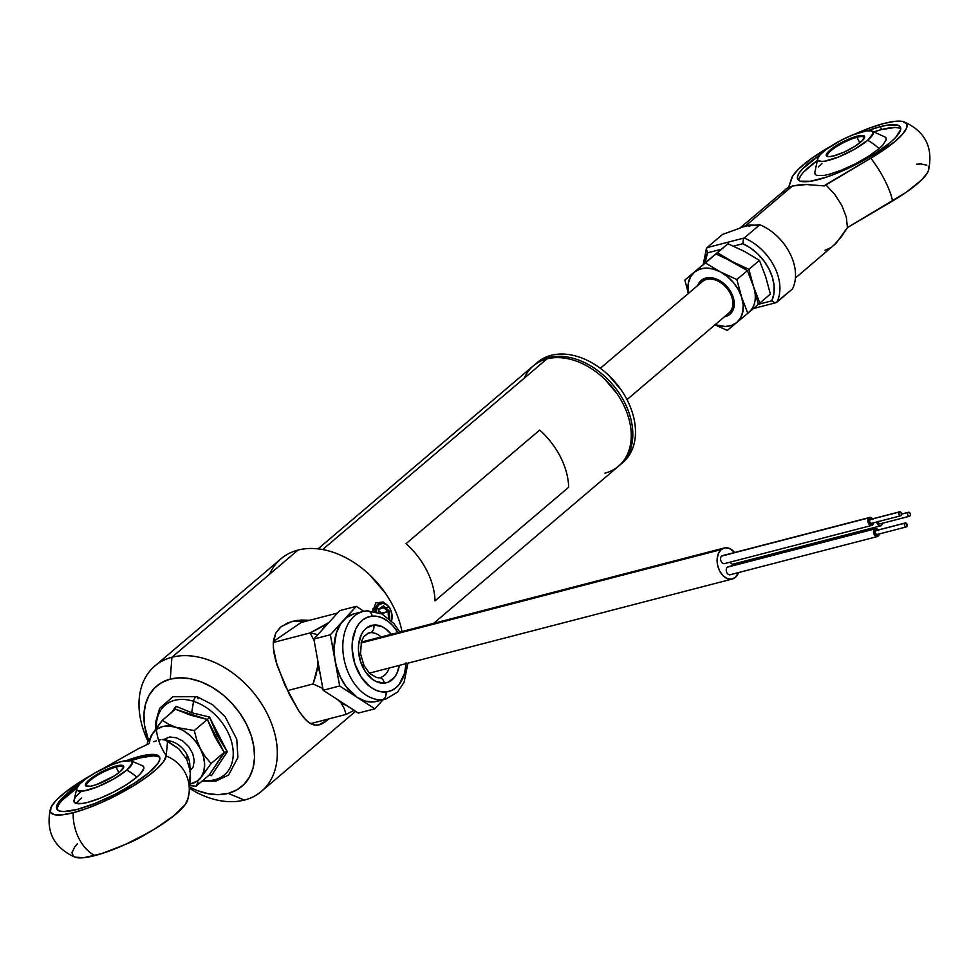 <?xml version="1.0" encoding="UTF-8"?>
<svg xmlns="http://www.w3.org/2000/svg" width="979" height="979" viewBox="0 0 979 979"><rect width="100%" height="100%" fill="white"/><g stroke="black" fill="none" stroke-linecap="round" stroke-linejoin="round"><path stroke-width="1.47" d="M524.218 378.224A65.813 46.294 49.6 0 1 546.943 358.901A65.813 46.294 -130.4 0 0 533.31 365.889L318.065 548.852M322.678 549.549L546.943 358.901L322.678 549.549M433.673 623.329L618.557 466.175A65.813 46.294 -130.4 0 0 617.688 394.647A65.813 46.294 -130.4 0 0 546.943 358.901A65.813 46.294 49.6 0 1 604.692 379.142A65.813 46.294 49.6 0 1 616.966 393.582A65.813 46.294 49.6 0 1 604.912 473.163M604.569 379.032L616.917 393.509A64.577 45.426 -130.4 0 0 616.868 393.436A64.577 45.426 -130.4 0 0 604.826 379.265A64.577 45.426 -130.4 0 0 604.765 379.203M386.827 610.37L387.941 609.819L386.827 610.37M389.409 607.323L372.962 609.146L372.913 610.994L375.801 602.905L383.23 601.987L389.397 607.31M171.925 657.252A82.26 57.859 49.6 0 1 260.353 701.931A82.26 57.859 49.6 0 1 261.442 791.338A82.26 57.859 49.6 0 1 244.383 800.076A82.26 57.859 -130.4 0 0 267.059 713.385A82.26 57.859 -130.4 0 0 171.925 657.252L170.26 679.108A65.813 46.294 49.6 0 1 246.365 724.007A65.813 46.294 49.6 0 1 228.229 793.369L244.383 800.076L228.229 793.369L218.476 794.654L207.989 793.688L197.158 790.53L189.632 787.079A65.813 46.294 49.6 0 0 228.229 793.369L236.869 789.882L244.052 784.338L249.523 776.947L253.059 767.989L254.528 757.807L253.879 746.806L251.126 735.388L246.365 724.007L239.806 713.104L231.693 703.081L222.331 694.331L212.076 687.197L201.331 681.947L190.501 678.777L180.014 677.823L170.26 679.108L171.925 657.252A82.26 57.859 -130.4 0 0 148.013 741.421A82.26 57.859 49.6 0 1 154.878 665.977A82.26 57.859 49.6 0 1 171.925 657.252L298.008 550.076L171.925 657.252M401.977 631.553A82.26 57.859 -130.4 0 0 298.008 550.076A82.26 57.859 49.6 0 1 370.197 575.371A82.26 57.859 49.6 0 1 385.542 593.421A82.26 57.859 49.6 0 1 401.977 631.553M319.007 724.888L327.255 720.287L318.469 725.011A53.466 35.978 75.5 0 0 327.255 720.287L321.736 723.909L316.731 725.231L312.154 724.411L307.785 721.682L303.368 717.166L298.852 711.048L289.392 694.552L277.143 665.487L273.325 647.853L273.533 640.144L275.699 633.229L280.165 627.466L288.059 622.705L296.661 620.453L309.584 620.294L301.299 620.013L292.085 621.384M370.062 575.248L385.457 593.311A80.621 56.709 -130.4 0 0 385.408 593.225A80.621 56.709 -130.4 0 0 370.368 575.542A80.621 56.709 -130.4 0 0 370.282 575.456M293.896 621.139L303.661 621.824A53.466 35.978 75.5 0 0 291.412 621.579M319.166 724.852L314.406 725.072L309.951 723.273L305.595 719.651L298.852 711.048L284.779 684.933L275.748 660.837L273.802 652.038L273.214 643.888L275.699 633.229L281.059 626.707L292.207 621.359M328.149 719.528A53.466 35.978 75.5 0 0 328.846 718.892L328.149 719.528M148.539 740.369L144.623 725.659L143.962 714.658L145.43 704.476L148.967 695.518L154.437 688.127L161.621 682.583L170.26 679.108A65.813 46.294 49.6 0 0 148.539 740.369M189.51 788.364A82.26 57.859 -130.4 0 0 244.383 800.076A82.26 57.859 49.6 0 1 189.51 788.364M269.592 574.232A82.26 57.859 49.6 0 1 298.008 550.076A82.26 57.859 -130.4 0 0 280.961 558.813L154.878 665.977M869.682 517.45L722.416 555.656A4.112 2.766 75.5 0 0 721.645 556.06L868.899 517.867A4.112 2.766 -104.5 0 1 869.682 517.45A4.112 2.766 -104.5 0 1 872.522 518.846M873.549 522.823A4.112 2.766 -104.5 0 1 872.522 525.013L873.574 522.627M870.637 519.433A2.056 1.383 75.5 0 0 870.196 519.445A2.056 1.383 75.5 0 0 869.805 519.653L899.26 512.017A2.056 1.383 -104.5 0 1 899.652 511.809A2.056 1.383 -104.5 0 1 901.414 513.143A2.056 1.383 -104.5 0 1 901.072 515.578L901.549 513.608L899.762 511.784L898.906 512.506L899.052 514.746L901.072 515.578A2.056 1.383 -104.5 0 1 900.68 515.786A2.056 1.383 -104.5 0 1 898.93 514.452A2.056 1.383 -104.5 0 1 899.26 512.017L869.805 519.653A2.056 1.383 75.5 0 0 869.474 522.088A2.056 1.383 75.5 0 0 871.237 523.422A2.056 1.383 75.5 0 0 871.616 523.227M872.938 519.543L869.89 517.414L867.859 520.253L869.352 524.548L872.522 525.013A4.112 2.766 -104.5 0 1 871.751 525.417A4.112 2.766 -104.5 0 1 868.226 522.749A4.112 2.766 -104.5 0 1 868.899 517.867L721.645 556.06A4.112 2.766 75.5 0 0 720.972 560.943A4.112 2.766 75.5 0 0 724.484 563.61L871.751 525.417M871.126 523.447L869.34 521.623L870.307 519.421M901.61 514.146L908.096 512.47A2.056 1.383 -104.5 0 1 908.488 512.262A2.056 1.383 -104.5 0 1 910.25 513.596A2.056 1.383 -104.5 0 1 909.907 516.043L909.087 516.251L909.907 516.043A2.056 1.383 -104.5 0 1 909.528 516.239A2.056 1.383 -104.5 0 1 907.766 514.905A2.056 1.383 -104.5 0 1 908.096 512.47L901.61 514.146M882.385 523.275A4.112 2.766 -104.5 0 1 881.369 525.466A4.112 2.766 -104.5 0 1 880.586 525.87A4.112 2.766 -104.5 0 1 876.756 521.991L879.264 525.76L881.369 525.466L882.409 523.08M730.15 562.142A4.112 2.766 75.5 0 0 733.32 564.063L880.586 525.87M878.126 521.636A2.056 1.383 75.5 0 0 880.072 523.887A2.056 1.383 75.5 0 0 880.464 523.679L878.873 523.447L878.126 521.293M875.336 528.587L728.07 566.78A4.112 2.766 75.5 0 0 727.287 567.196L874.553 529.003A4.112 2.766 -104.5 0 1 875.336 528.587A4.112 2.766 -104.5 0 1 878.163 529.982M879.203 533.959A4.112 2.766 -104.5 0 1 878.175 536.137L879.215 533.751M876.291 530.569A2.056 1.383 75.5 0 0 875.85 530.581A2.056 1.383 75.5 0 0 875.459 530.789L904.914 523.141A2.056 1.383 -104.5 0 1 905.306 522.945A2.056 1.383 -104.5 0 1 907.056 524.279A2.056 1.383 -104.5 0 1 906.725 526.714L906.933 523.985L905.404 522.921L904.437 525.123L905.134 526.494L906.725 526.714A2.056 1.383 -104.5 0 1 906.334 526.922A2.056 1.383 -104.5 0 1 904.572 525.588A2.056 1.383 -104.5 0 1 904.914 523.141L875.459 530.789A2.056 1.383 75.5 0 0 875.116 533.225A2.056 1.383 75.5 0 0 876.878 534.558A2.056 1.383 75.5 0 0 877.27 534.35M878.591 530.679L875.544 528.55L873.513 531.389L874.993 535.684L878.175 536.137A4.112 2.766 -104.5 0 1 877.392 536.553A4.112 2.766 -104.5 0 1 873.88 533.885A4.112 2.766 -104.5 0 1 874.553 529.003L727.287 567.196A4.112 2.766 75.5 0 0 726.614 572.079A4.112 2.766 75.5 0 0 730.126 574.746L877.392 536.553M876.768 534.583L874.993 532.76L875.948 530.557M721.217 549.574A16.043 10.793 -104.5 0 1 724.252 547.971A16.043 10.793 -104.5 0 1 734.629 552.486L729.428 548.424L725.072 547.799L721.217 549.574L361.031 642.995L721.217 549.574A16.043 10.793 -104.5 0 0 718.598 568.603A16.043 10.793 -104.5 0 0 732.304 579.017A16.043 10.793 -104.5 0 0 735.339 577.414L731.484 579.189L727.128 578.565L722.955 575.652L719.589 570.879L717.546 564.993L717.142 558.874L718.427 553.453L721.217 549.574M739.121 562.57A16.043 10.793 -104.5 0 1 739.316 563.867L739.121 562.57M738.509 572.568A16.043 10.793 -104.5 0 1 735.339 577.414L738.509 572.568M314.014 640.229L310.049 632.948L317.881 634.6L310.049 632.948L314.014 640.229M318.334 628.751L310.049 632.948L273.288 642.481L310.049 632.948L328.883 622.534L318.334 628.751M322.226 629.84A46.074 30.998 -104.5 0 1 325.921 624.565L322.226 629.84M344.265 708.649L346.077 714.425L354.349 710.228L346.077 714.425L310.563 723.64L346.077 714.425L344.265 708.649L340.961 702.738L337.584 699.618L340.961 702.738L344.265 708.649M346.872 705.651A46.074 30.998 -104.5 0 1 340.961 702.738L346.872 705.651M316.07 674.874L313.084 683.966L322.825 688.445L313.084 683.966L287.434 690.611L313.084 683.966L317.955 665.426L317.624 659.797L317.955 665.426L316.07 674.874M320.219 674.054A46.074 30.998 -104.5 0 1 317.955 665.426L320.219 674.054M273.361 641.526L301.128 622.485L337.547 613.038L301.128 622.485M361.447 611.973A45.242 30.447 75.5 0 0 344.596 661.694A45.242 30.447 75.5 0 0 382.422 699.655A6.584 4.834 -95.2 0 0 385.971 691.982A38.658 26.017 -104.5 0 1 352.991 656.444A38.658 26.017 -104.5 0 1 372.204 616.146A6.584 4.834 -95.2 0 0 366.941 610.81A6.584 4.834 -95.2 0 0 366.317 610.92A45.242 30.447 -104.5 0 0 363.013 611.496L366.892 610.81L381.932 613.943L393.864 623.513L399.885 632.091M353.566 613.955L346.407 617.651L330.351 634.747L313.855 639.03L323.156 690.256L358.338 713.091L374.835 708.808L383.083 699.777L374.835 708.808L357.237 697.403L374.835 708.808L358.338 713.091L323.156 690.256L339.652 685.985L357.237 697.403L339.652 685.985L335.002 660.36L339.652 685.985L323.156 690.256L313.855 639.03L330.351 634.747L336.311 666.136L340.411 677.138L346.211 686.805L357.237 697.403L365.412 701.16L373.586 701.943L382.422 699.655A45.242 30.447 -104.5 0 1 344.327 660.507A45.242 30.447 -104.5 0 1 363.013 611.496L354.178 613.784A45.242 30.447 75.5 0 0 343.299 620.551A45.242 30.447 75.5 0 0 335.002 660.36A45.242 30.447 75.5 0 0 357.237 697.403A45.242 30.447 75.5 0 0 373.586 701.943L377.502 701.209M373.819 625.018A29.615 19.923 75.5 0 0 359.097 655.893A29.615 19.923 75.5 0 0 384.355 683.109A6.584 4.834 -95.2 0 0 379.093 677.774A6.584 4.834 84.8 0 1 384.355 683.109A29.615 19.923 75.5 0 0 399.322 665.39L396.948 673.307L394.574 677.199L388.161 682.192L384.355 683.109L376.303 681.592L372.363 679.23L365.4 671.716L360.505 661.523L358.449 650.191L358.595 644.635L361.227 634.82L363.601 630.929L366.562 627.931L373.819 625.018A6.584 4.834 84.8 0 1 370.27 632.703A6.584 4.834 -95.2 0 0 373.819 625.018L381.871 626.536L385.812 628.897L391.27 634.331A29.615 19.923 75.5 0 0 373.819 625.018M370.27 632.703A23.031 15.505 -104.5 0 1 381.112 636.962A23.031 15.505 -104.5 0 0 370.27 632.703L367.284 633.474L370.27 632.703A23.031 15.505 -104.5 0 0 368.593 632.985L363.784 636.595L361.484 641.331L360.529 653.739L363.955 665.451L369.756 673.613L376.78 677.639L380.158 677.578A23.031 15.505 -104.5 0 0 389.165 668.021A23.031 15.505 -104.5 0 1 380.953 677.346M378.469 677.872A6.584 4.834 84.8 0 1 379.093 677.774M366.941 610.81A6.584 4.834 84.8 0 1 372.204 616.146A38.658 26.017 -104.5 0 1 397.976 632.593L392.677 625.569L387.868 621.212L382.716 618.128L377.429 616.415L372.204 616.146L367.247 617.345L362.744 619.94L358.865 623.856L355.769 628.934L352.342 641.759L352.146 649.004L354.839 663.799L361.214 677.113L370.307 686.915L375.459 690.011L380.745 691.712L385.971 691.982L390.927 690.782L395.43 688.188L399.31 684.272L404.608 673.148L406.028 663.652M343.299 620.551L356.234 606.344L363.858 611.288L356.234 606.344L339.75 610.627L356.234 606.344L340.557 624.076L336.409 632.777L333.949 648.783L335.002 660.36L330.351 634.747L343.299 620.551M313.855 639.03L339.75 610.627L313.855 639.03M373.586 701.943A45.242 30.447 75.5 0 0 376.903 701.38L385.738 699.079A45.242 30.447 -104.5 0 1 382.422 699.655L373.586 701.943M406.052 662.832A38.658 26.017 -104.5 0 1 385.971 691.982A6.584 4.834 84.8 0 1 382.422 699.655M620.111 464.854A65.813 46.294 49.6 0 1 619.328 465.502A65.813 46.294 -130.4 0 0 629.852 450.952L632.532 448.676L629.852 450.952A65.813 46.294 49.6 0 1 620.111 464.854L622.791 462.577A65.813 46.294 -130.4 0 0 632.532 448.676A65.813 46.294 49.6 0 1 621.42 463.679M629.852 450.952L628.812 450.878L629.852 450.952A65.813 46.294 -130.4 0 0 603.957 375.691A65.813 46.294 -130.4 0 0 534.093 365.24A65.813 46.294 49.6 0 1 534.864 364.567A65.813 46.294 49.6 0 1 604.496 376.181A65.813 46.294 49.6 0 1 629.852 450.952M536.235 363.466A65.813 46.294 49.6 0 1 608.926 375.544A65.813 46.294 49.6 0 1 621.2 389.985A65.813 46.294 49.6 0 1 632.532 448.676A65.813 46.294 -130.4 0 0 607.164 373.905A65.813 46.294 -130.4 0 0 537.544 362.291L534.864 364.567M621.139 389.887A64.161 45.132 -130.4 0 0 621.065 389.789A64.161 45.132 -130.4 0 0 609.097 375.716A64.161 45.132 -130.4 0 0 609.011 375.63L621.237 390.034M791.411 178.765A64.614 14.795 153.1 0 1 831.379 145.883L812.986 157.399L798.264 169.33L792.733 176L788.658 187.307L791.411 178.765M853.639 134.588A64.614 14.795 153.1 0 1 884.074 123.44L870.796 127.6L853.639 134.588M900.778 128.751A57.59 13.192 -26.9 0 0 881.712 129.534L880.268 126.67A57.59 13.192 153.1 0 1 900.435 127.135A57.59 13.192 153.1 0 1 874.749 153.764A57.59 13.192 153.1 0 1 817.893 179.695A57.59 13.192 153.1 0 1 797.726 179.23A57.59 13.192 153.1 0 1 820.133 154.743L802.547 168.841L799.048 173.21L797.469 176.807L797.873 179.487L800.235 181.164L810.453 181.274L826.533 177.101L836.042 173.577L856.184 164.362L875.238 153.446L890.315 142.493L895.601 137.525L900.692 129.558L900.288 126.878L897.914 125.202L887.708 125.092L880.268 126.67L881.712 129.534L874.333 131.712A57.59 13.192 -26.9 0 1 881.712 129.534L895.124 127.454L899.371 128.053M833.618 245.582L841.377 236.771L847.435 227.581L846.345 217.216L841.903 205.602L834.708 194.283L825.701 184.725L824.281 185.924L806.402 184.529L792.415 186.022L745.631 225.782L747.063 225.88L742.608 227.042L745.631 225.782A37.018 26.041 49.6 0 0 740.491 227.911A37.018 26.041 49.6 0 1 745.631 225.782L792.415 186.022L787.679 187.784L739.708 228.229M742.608 227.042L741.898 227.336M739.598 228.278L722.551 234.409L739.598 228.278M705.125 262.861L707.499 252.876L721.352 249.29L707.499 252.876L706.189 250.024L706.96 247.663L722.551 234.409L706.96 247.663L744.211 237.995L743.404 239.047L744.211 237.995L706.96 247.663M733.504 246.133L742.841 243.71L750.66 248.115L757.905 254.063L764.158 261.222L769.115 269.225L772.48 277.632L774.108 285.99L773.875 293.871L771.819 300.834L758.321 304.334L771.819 300.834L774.389 302.621L776.812 302.266A45.242 31.83 -130.4 0 0 744.211 237.995A45.242 31.83 49.6 0 1 776.812 302.266L774.389 302.621L771.819 300.834A41.13 28.929 49.6 0 0 742.841 243.71L743.404 239.047L742.841 243.71L733.504 246.133M705.125 263.008A41.13 28.929 49.6 0 1 707.499 252.876L706.3 248.666M776.812 302.266L792.415 289.013L775.723 302.744M747.063 225.88L759.802 224.742L744.211 237.995L759.802 224.742L747.063 225.88M792.415 289.013A45.242 31.83 -130.4 0 0 759.802 224.742A45.242 31.83 -130.4 0 1 792.415 289.013M750.061 225.99L748.531 225.953M745.631 225.782A37.018 26.041 49.6 0 1 756.363 225.488A37.018 26.041 49.6 0 0 745.631 225.782M777.705 236.783A37.018 26.041 49.6 0 1 785.342 245.766A37.018 26.041 49.6 0 0 777.705 236.783M825.016 250.294L830.633 247.773M795.401 278.06L836.164 243.196L847.435 227.581L846.345 217.216L841.903 205.602L834.708 194.283L825.701 184.725L870.784 158.182L824.281 185.924L806.402 184.529L798.742 184.921L792.415 186.022L785.733 189.106M784.754 190.146L783.775 192.985M798.827 180.466A57.59 13.192 -26.9 0 1 816.841 160.874L804.004 171.704M800.504 176.061L798.913 179.659M884.343 136.668L885.983 137.819L886.264 139.679L882.74 145.198L879.081 148.637L868.642 156.224L855.45 163.787L841.499 170.162L828.932 174.397L823.78 175.486L816.719 175.412L815.066 174.25L814.797 172.39M818.309 166.883L821.981 163.444M867.431 130.745A57.59 13.192 153.1 0 1 880.268 126.67L867.431 130.745M870.784 158.182L894.916 141.551L902.601 134.16L906.578 128.078L906.578 123.746L902.601 121.445L894.928 121.335L884.074 123.44A64.614 14.795 153.1 0 1 903.996 121.824A64.614 14.795 153.1 0 1 870.784 158.182A37.018 9.533 59.5 0 1 892.518 201.025A37.018 9.533 -120.5 0 0 870.784 158.182M903.996 121.824C925.167 131.284 933.354 147.425 928.557 170.236A64.614 14.795 -26.9 0 1 892.518 201.025L847.435 227.581L905.795 192.594L920.933 180.564L926.819 173.772L928.569 170.187M928.826 168.523L928.325 166.589M926.819 165.17L920.933 163.958L916.662 164.191M856.955 137.293A20.571 4.711 153.1 0 1 864.163 137.452A20.571 4.711 153.1 0 1 864.273 138.21A20.571 4.711 -26.9 0 0 856.955 137.293L857.041 136.191A21.391 4.895 153.1 0 1 864.518 137.66A21.391 4.895 153.1 0 1 852.942 147.511A21.391 4.895 153.1 0 1 833.875 155.894L844.339 152.026L855.169 146.14L862.732 140.23L864.481 136.265L859.807 135.604L853.835 137.158L835.736 145.944L828.173 151.855L826.288 154.817L826.435 155.808L828.895 156.664L833.875 155.894A21.391 4.895 153.1 0 1 827.439 156.469A21.391 4.895 153.1 0 1 834.01 147.083A21.391 4.895 153.1 0 1 857.041 136.191L856.955 137.293A20.571 4.711 -26.9 0 0 835.43 147.339A20.571 4.711 -26.9 0 0 828.026 156.603A20.571 4.711 153.1 0 1 827.475 156.065A20.571 4.711 153.1 0 1 836.653 146.544A20.571 4.711 153.1 0 1 856.955 137.293L859.795 142.873L856.955 137.293M867.688 140.278A31.059 7.11 153.1 0 1 834.806 158.414A31.059 7.11 153.1 0 1 817.832 158.06A31.059 7.11 153.1 0 1 823.217 151.806A31.059 7.11 153.1 0 1 849.344 136.35A31.059 7.11 153.1 0 1 871.469 130.856A31.059 7.11 153.1 0 1 867.688 140.278A45.242 31.83 49.6 0 1 879.081 148.637A45.242 31.83 -130.4 0 0 867.688 140.278L854.606 149.187L838.428 157.044L824.624 161.192L821.405 161.462L817.844 160.226L817.624 158.782L820.365 154.486L826.925 148.906L841.622 140.009L852.489 135.041L866.293 130.892L871.787 130.953L873.292 133.303L867.688 140.278M882.238 207.083A31.059 7.11 -26.9 0 0 887.402 204.036L882.238 207.083M702.396 281.536A20.571 14.465 49.6 0 1 726.565 287.875A20.571 14.465 49.6 0 1 729.135 312.79L626.988 399.628L729.135 312.79A20.571 14.465 -130.4 0 0 726.491 287.789A20.571 14.465 -130.4 0 0 702.286 281.634A20.571 14.465 -130.4 0 0 702.065 281.817L600.347 368.288L702.286 281.634C716.028 268.27 744.211 300.969 729.147 312.778L728.988 312.888M732.378 297.518A15.223 10.708 -130.4 0 0 731.374 293.039M722.355 282.429A15.223 10.708 -130.4 0 0 718.084 280.716M719.492 280.655A20.571 14.465 -130.4 0 0 702.751 281.267A20.571 14.465 49.6 0 1 703.167 280.887A20.571 14.465 49.6 0 1 719.492 280.655A20.571 14.465 49.6 0 1 725.402 284.95A20.571 14.465 -130.4 0 0 719.492 280.655L718.831 280.141L719.492 280.655M697.782 285.464A22.211 15.627 49.6 0 1 718.831 280.141A22.211 15.627 49.6 0 1 725.304 284.865A22.211 15.627 49.6 0 1 729.453 289.735A22.211 15.627 49.6 0 1 724.423 316.804L729.098 314.92L731.35 312.852L733.993 307.014L733.834 299.709L730.897 292.036L728.511 288.438L722.367 282.368L718.831 280.141L711.549 277.742L704.88 278.305L702.102 279.7L697.782 285.464M748.825 312.252A32.907 23.141 -130.4 0 0 753.622 286.823L758.346 304.322L747.797 313.292L758.346 304.322L753.622 286.823A32.907 23.141 49.6 0 1 748.825 312.252M689.473 276.249L684.884 280.067L688.347 293.48L684.884 280.067L695.433 271.097L689.473 276.249M707.462 260.879L727.984 243.759L706.434 261.919L715.955 253.977L732.427 261.662L717.436 252.729L695.433 271.097L715.955 253.977L694.405 272.138L690.525 276.837L688.359 282.931L688.518 293.345A32.907 23.141 49.6 0 1 694.405 272.138A32.907 23.141 49.6 0 1 720.397 271.881L705.406 262.947L715.955 253.977L724.362 257.673L747.418 270.596L753.622 286.823L748.886 269.335L732.427 261.662L747.418 270.596L736.857 279.566L720.397 271.881L705.406 262.947L694.405 272.138L699.728 269.164L706.128 268.099L713.177 269.029L720.397 271.881L727.287 276.47L733.369 282.478L738.252 289.503L741.592 297.053L743.159 304.616L742.841 311.689L740.675 317.783L736.795 322.483L731.472 325.456L725.072 326.521L715.147 324.685A32.907 23.141 49.6 0 0 736.795 322.483L747.797 313.292L741.592 297.053A32.907 23.141 49.6 0 1 736.795 322.483L747.797 313.292L741.592 297.053L736.857 279.566L747.418 270.596L753.622 286.823L748.886 269.335L759.447 260.365L748.886 269.335L732.427 261.662L717.436 252.729L727.984 243.759L744.456 251.432L759.447 260.365L765.651 276.604L770.375 294.092L759.826 303.062L770.375 294.092M729.367 289.613A20.571 14.465 49.6 0 1 729.808 312.215A20.571 14.465 49.6 0 1 729.367 312.582A20.571 14.465 -130.4 0 0 729.367 289.613M714.951 324.844L727.275 330.412L736.795 322.483L727.275 330.412L714.792 324.771M720.397 271.881A32.907 23.141 49.6 0 1 741.592 297.053L736.857 279.566L720.397 271.881M718.464 251.689L727.984 243.759L744.456 251.432M758.346 304.298L759.826 303.062L753.622 286.823L759.826 303.062L758.346 304.298M167.042 740.699L167.042 740.699A20.571 14.465 49.6 0 1 187.246 755.139A20.571 14.465 49.6 0 1 189.669 767.169M167.911 737.322L165.047 739.757L167.911 737.322M90.814 775.49L64.541 792.819L55.84 800.7L51.03 807.271L50.48 812.032L54.224 814.626L61.983 814.858L73.192 812.729A64.614 14.795 153.1 0 1 50.443 808.776C45.572 831.452 53.759 847.594 75.004 857.188A64.614 14.795 -26.9 0 0 94.926 855.573A37.018 24.903 -104.5 0 1 73.192 812.729L87.009 808.373L102.391 802.131L133.279 785.941L146.483 777.191L156.836 768.882L163.566 761.613L166.173 755.947A64.614 14.795 153.1 0 1 133.279 785.941A64.614 14.795 153.1 0 1 73.192 812.729A37.018 24.903 75.5 0 0 94.926 855.573A64.614 14.795 -26.9 0 0 153.226 829.874A64.614 14.795 -26.9 0 0 187.662 800.027L189.131 792.427A37.018 35.66 -174.6 0 0 166.173 755.947A37.018 35.66 5.4 0 1 189.131 792.427L190.501 778.036L189.73 763.461A20.571 14.465 -130.4 0 0 187.246 755.139A20.571 14.465 -130.4 0 0 170.848 741.238L164.68 739.671L178.839 748.874L186.818 759.545L187.246 755.139L186.818 759.545L178.839 748.874L166.381 740.283L162.159 739.549L164.68 739.671M160.495 739.757L158.525 740.185L160.495 739.757M156.297 740.846L153.874 741.703L156.297 740.846M148.722 743.807L138.186 748.8L148.722 743.807M159.81 757.685A57.59 13.192 -26.9 0 0 140.095 757.893A57.59 13.192 -26.9 0 0 130.807 760.707L140.095 757.893L139.373 756.473L140.095 757.893L153.495 755.825L157.754 756.424M62.387 800.063L76.851 788.083A57.59 13.192 -26.9 0 0 57.284 809.694M76.998 809.486A57.59 13.192 153.1 0 1 56.831 809.033A57.59 13.192 153.1 0 1 79.238 784.534L61.665 798.644L56.574 806.598L56.978 809.29L59.352 810.967L63.598 811.567L76.998 809.486A57.59 13.192 153.1 0 0 133.854 783.555A57.59 13.192 153.1 0 0 159.54 756.926A57.59 13.192 153.1 0 0 139.373 756.473L152.773 754.393L157.019 754.993L159.393 756.669L159.797 759.361L158.219 762.959L149.42 772.284L134.343 783.249L115.289 794.165L95.147 803.38L76.998 809.486M126.536 760.536A57.59 13.192 153.1 0 1 139.373 756.473L126.536 760.536M81.624 797.946A42.146 9.655 -26.9 0 0 76.166 803.416M130.611 760.659L142.738 765.847A38.94 8.921 153.1 0 1 136.791 777.179A38.94 8.921 153.1 0 1 97.386 799.256A38.94 8.921 153.1 0 1 73.951 800.749A38.94 8.921 153.1 0 1 81.024 791.644L77.439 794.997M50.443 808.776A64.614 14.795 153.1 0 1 90.484 775.674M58.875 804.432L57.296 808.03M141.943 765.48L143.546 766.618L143.815 768.429L140.376 773.814L136.791 777.179L126.597 784.583L113.711 791.974L100.091 798.203L87.816 802.339L82.787 803.404L75.885 803.331L74.282 802.205L74 800.381M166.173 755.947L167.58 741.176L166.173 755.947M138.186 748.8L102.354 768.992L138.186 748.8M189.131 792.427A37.018 35.66 5.4 0 1 187.907 798.791L185.3 804.469L173.809 815.788L155.025 828.785L139.948 837.314L124.125 844.975L101.571 853.651L83.729 857.702L74.955 857.163M190.477 771.807L186.818 759.545L190.477 771.807L189.314 784.02M77.574 843.555L74.649 847.031L71.944 852.746L73.56 856.454M116.06 767.083L118.9 772.676L116.06 767.083A20.571 4.711 -26.9 0 0 94.535 777.142A20.571 4.711 -26.9 0 0 87.131 786.394A20.571 4.711 153.1 0 1 86.58 785.856A20.571 4.711 153.1 0 1 95.758 776.347A20.571 4.711 153.1 0 1 116.06 767.083L116.146 765.994L116.06 767.083A20.571 4.711 153.1 0 1 123.268 767.242A20.571 4.711 153.1 0 1 123.378 768.013A20.571 4.711 -26.9 0 0 116.06 767.083M92.981 785.684A21.391 4.895 153.1 0 1 86.544 786.272A21.391 4.895 153.1 0 1 93.115 776.885A21.391 4.895 153.1 0 1 116.146 765.994L105.683 769.861L94.841 775.735L87.278 781.658L85.54 785.611L90.215 786.272L96.187 784.717L114.274 775.931L119.879 771.868L123.733 767.071L122.705 765.443L116.146 765.994A21.391 4.895 153.1 0 1 123.623 767.463A21.391 4.895 153.1 0 1 112.047 777.314A21.391 4.895 153.1 0 1 92.981 785.684M126.793 770.069A45.242 31.83 49.6 0 1 136.791 777.179A45.242 31.83 -130.4 0 0 126.793 770.069A31.059 7.11 153.1 0 1 93.911 788.217A31.059 7.11 153.1 0 1 76.937 787.862A31.059 7.11 153.1 0 1 82.322 781.609A31.059 7.11 153.1 0 1 108.449 766.153A31.059 7.11 153.1 0 1 130.574 760.646A31.059 7.11 153.1 0 1 126.793 770.069L113.711 778.99L97.533 786.835L83.729 790.983L78.222 790.934L76.949 790.029L76.729 788.572L79.47 784.289L86.03 778.709L95.416 772.688L111.594 764.844L121.384 761.54L130.905 760.744L132.398 763.106L126.793 770.069M125.361 844.424A31.059 7.11 -26.9 0 0 147.621 833.129L125.361 844.424M171.239 712.969L175.914 706.287L191.651 712.7L193.561 701.331A45.744 32.172 -130.4 0 0 156.371 728.168M166.21 755.543A45.744 32.172 49.6 0 1 159.418 712.528A45.744 32.172 49.6 0 1 193.561 701.331A4.246 1.995 -72.2 0 1 196.914 696.656A4.246 1.995 -72.2 0 1 198.052 698.773M196.914 696.656A4.246 1.995 107.8 0 0 193.561 701.331A45.744 32.172 49.6 0 1 232.145 744.126A45.744 32.172 49.6 0 1 211.415 780.398M147.278 743.037L147.56 744.321L147.278 743.037L149.346 738.851L147.278 743.037M150.79 736.367L152.577 733.577L150.79 736.367M149.371 743.526A32.907 23.141 49.6 0 1 152.577 733.577A32.907 23.141 49.6 0 1 176.085 727.336L168.547 724.203L162.343 720.324L152.577 733.577L156.787 729.22L162.379 726.638L168.963 725.99L176.085 727.336A32.907 23.141 49.6 0 1 200.475 748.935L196.779 739.989L194.27 730.567L176.085 727.336L183.269 730.579L190.024 735.498L195.898 741.764L200.475 748.935A32.907 23.141 49.6 0 1 201.356 776.763L211.121 763.522L205.357 756.791L200.475 748.935L203.448 756.534L204.623 764.036L203.901 770.938L201.356 776.763A32.907 23.141 49.6 0 1 189.926 784.069L197.146 781.12L201.356 776.763L199.581 779.541L211.121 763.522L224.191 752.41L211.121 763.522L205.357 756.791L200.475 748.935L196.779 739.989L194.27 730.567L176.085 727.336L168.547 724.203L162.343 720.324L175.412 709.212L190.44 715.135L207.34 719.455L194.27 730.567L207.34 719.455L175.412 709.212L162.343 720.324L157.019 727.287L152.577 733.577L150.032 739.402L149.371 743.526M198.137 782.025L196.045 786.235L198.137 782.025M189.779 785.574L196.045 786.235L189.779 785.574M189.583 771.391L193.144 766.949L194.246 760.72L192.728 753.634L188.8 746.793L183.073 741.225L176.416 737.774L169.844 736.979L163.689 739.463M209.114 775.123L196.045 786.235L209.114 775.123L224.191 752.41L214.829 736.734L207.34 719.455L207.829 719.002L207.34 719.455L224.191 752.41L224.754 752.08L209.114 775.123M171.57 712.479L175.914 706.287L191.651 712.7L209.53 717.081L227.275 751.774L211.403 775.674L209.041 775.184L210.803 775.172M175.926 706.324L175.412 709.212L175.926 706.324M209.518 717.093L207.829 719.002L209.518 717.093M226.345 751.75L224.754 752.08L227.238 751.762L211.403 775.674M203.008 780.312A45.744 32.172 -130.4 0 0 232.953 748.764A45.744 32.172 -130.4 0 0 193.561 701.331L191.651 712.7L209.53 717.081L217.228 735.351L227.275 751.774M539.674 430.075L406.016 543.688A65.85 46.319 49.6 0 1 435.019 600.849L568.677 487.236A65.85 46.319 -130.4 0 0 539.674 430.075M435.019 600.812L568.677 487.236M389.605 608.057A12.335 8.297 75.5 0 0 381.504 602.648A12.335 8.297 75.5 0 0 375.655 607.69L376.756 608.008A11.515 7.746 -104.5 0 1 387.256 605.291A11.515 7.746 -104.5 0 1 391.527 620.821M374.908 611.373A12.335 8.297 -104.5 0 1 375.655 607.69L373.048 608.363L375.655 607.69A12.335 8.297 -104.5 0 1 380.39 602.819C389.275 603.774 393.007 610.039 391.576 621.653M376.058 611.655A11.515 7.746 -104.5 0 1 376.756 608.008L375.655 607.69M376.046 612.034L376.756 608.008L378.592 604.998L382.789 603.297L385.922 604.312L388.773 606.882L390.915 610.639L392.114 617.198L391.392 621.212M389.777 619.364L389.201 610.957L383.462 605.793L378.347 609.452L378.543 612.45L378.53 609.66M378.359 610.137L378.775 612.536M381.639 613.784L388.076 611.496L388.541 618.3M378.604 609.966L382.936 606.87L381.382 607.274L382.936 606.87L388.076 611.496L381.59 613.172L378.64 610.517M261.442 791.338L355.585 711.305M870.196 519.445L899.652 511.809M871.237 523.422L900.68 515.786M901.598 514.048L908.488 512.262M880.072 523.887L909.528 516.239M875.85 530.581L905.306 522.945M876.878 534.558L906.334 526.922M724.252 547.971L361.251 642.114M732.255 579.03L369.303 673.173M385.738 699.079L397.56 692.092L404.119 682.192L407.937 663.15M706.446 248.311L703.228 264.477M753.353 308.556L775.992 302.695M864.151 138.7L864.518 137.66M817.82 158.108L814.736 172.94M871.494 130.856L885.322 137.146M729.147 312.778L626.988 399.628M73.951 800.785L76.925 787.911M123.256 768.503L123.623 767.463M155.673 729.135L155.551 722.514L159.65 708.294L172.965 696.742L197.048 696.681L212.492 704.647L225.097 716.689L236.771 739.255L237.934 757.55L228.596 774.976L215.833 781.132L202.151 781.046"/></g></svg>

